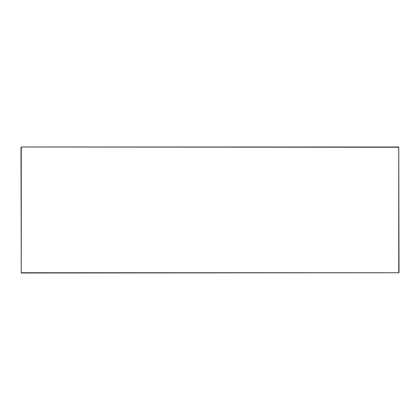 <?xml version="1.0" encoding="UTF-8"?>
<svg xmlns="http://www.w3.org/2000/svg" width="420" height="420" viewBox="0 0 420 420"><rect width="100%" height="100%" fill="white"/><g stroke="black" fill="none" stroke-linecap="round" stroke-linejoin="round"><path stroke-width="0.63" d="M21 147.252L21.252 273L399 272.748L398.748 147L21.252 147L398.748 147.252L398.748 272.748L21.252 272.748L21.252 147"/></g></svg>
